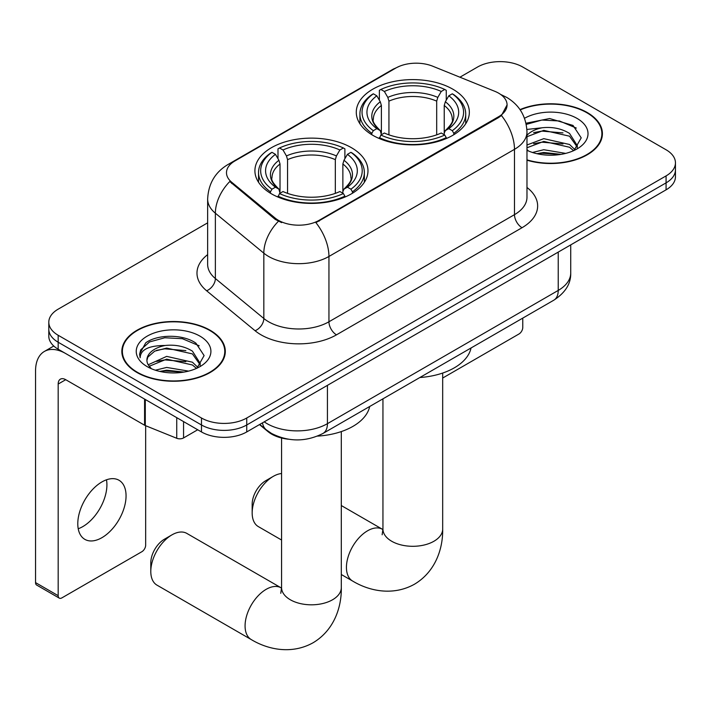 <?xml version="1.0" encoding="UTF-8"?>
<svg xmlns="http://www.w3.org/2000/svg" width="711" height="711" viewBox="0 0 711 711"><rect width="100%" height="100%" fill="white"/><g stroke="black" fill="none" stroke-linecap="round" stroke-linejoin="round"><path stroke-width="1.07" d="M351.421 147.684A56.533 32.635 0 0 0 289.812 140.609A56.533 32.635 0 0 0 254.911 170.764A56.533 32.635 0 0 0 271.469 193.836A56.533 32.635 0 0 0 333.077 200.92A56.533 32.635 0 0 0 367.978 170.764A56.533 32.635 0 0 0 351.421 147.684M452.783 89.159A56.533 32.635 0 0 0 391.174 82.085A56.533 32.635 0 0 0 356.282 112.24A56.533 32.635 0 0 0 372.84 135.321A56.533 32.635 0 0 0 434.448 142.396A56.533 32.635 0 0 0 469.34 112.24A56.533 32.635 0 0 0 452.783 89.159M498.642 93.168A28.796 16.629 0 0 0 494.794 91.301L432.688 66.194A28.796 16.629 0 0 0 395.805 68.06L234.923 160.944A28.796 16.629 0 0 0 226.489 172.702A28.796 16.629 0 0 0 231.697 182.238L275.184 218.099A28.796 16.629 0 0 0 319.132 220.312L498.642 116.684A28.796 16.629 0 0 0 507.076 104.926A28.796 16.629 0 0 0 498.642 93.168M288.293 439.202A31.995 18.477 180 0 1 268.047 431.648L259.479 424.583M526.975 160.206A51.734 29.871 0 0 0 602.413 133.668A51.734 29.871 0 0 0 587.259 112.542A51.734 29.871 0 0 0 520.017 109.61M210.154 330.268A51.734 29.871 0 0 0 153.772 323.789A51.734 29.871 0 0 0 121.839 351.385A51.734 29.871 0 0 0 136.992 372.502A51.734 29.871 0 0 0 193.365 378.981A51.734 29.871 0 0 0 225.307 351.385A51.734 29.871 0 0 0 210.154 330.268M122.372 354.078A51.734 29.871 0 0 0 122.194 354.869M507.076 104.926L501.433 115.511L498.642 117.537L315.897 222.632A37.336 21.552 60 0 1 328.944 256.458A42.669 24.636 180 0 1 268.607 256.458A42.669 24.636 180 0 1 263.825 253.169L215.371 213.211A42.669 24.636 180 0 1 207.648 199.089L207.648 264.403A42.669 24.636 0 0 0 215.371 278.534L263.825 318.484A42.669 24.636 0 0 0 268.607 321.772A42.669 24.636 0 0 0 328.944 321.772L514.48 214.66A42.669 24.636 0 0 0 526.975 197.24L526.975 131.917A42.669 24.636 180 0 1 514.48 149.337A37.336 21.552 -120 0 0 501.433 115.511M207.648 222.845L58.178 309.152A31.995 18.477 0 0 0 48.801 322.207L48.801 336.143A31.995 18.477 0 0 0 58.178 349.208L201.48 431.941L201.48 424.974A31.995 18.477 0 0 0 246.735 424.974L666.074 182.869A31.995 18.477 0 0 0 675.45 169.805A31.995 18.477 0 0 1 666.074 182.869L246.735 424.974A31.995 18.477 0 0 1 201.48 424.974L58.178 342.24L201.48 424.974L201.48 418.006A31.995 18.477 0 0 0 246.735 418.006L666.074 175.901A31.995 18.477 0 0 0 675.45 162.837A31.995 18.477 0 0 0 666.074 149.772L522.772 67.038A31.995 18.477 0 0 0 477.525 67.038L459.919 77.206M48.801 329.175A31.995 18.477 0 0 0 58.178 342.24A31.995 18.477 0 0 1 48.801 329.175M281.654 222.632L275.184 219.361L229.76 181.536A37.336 24.965 129.5 0 0 215.371 213.211L215.371 278.534A10.665 7.137 -50.5 0 1 206.634 290.772A53.334 30.786 180 0 1 207.648 254.636M48.801 322.207A31.995 18.477 0 0 0 58.178 335.272L201.48 418.006M224.952 354.869A51.734 29.871 0 0 0 224.774 354.078M602.057 137.143A51.734 29.871 0 0 0 601.879 136.352M201.48 431.941A31.995 18.477 0 0 0 246.735 431.941L666.074 189.837A31.995 18.477 0 0 0 675.45 176.772L675.45 162.837M526.975 159.859A51.201 29.56 0 0 0 601.879 133.668A51.201 29.56 0 0 0 586.886 112.765A51.201 29.56 0 0 0 520.221 109.912M532.477 152.483L543.782 149.719L565.698 153.398M536.903 153.692L543.782 152.483L561.103 154.358M526.975 144.991L543.782 138.654L569.538 144.484L575.021 149.719M526.975 147.764L543.782 141.418L569.538 147.248L573.59 150.679M526.895 129.446L542.297 127.758A26.663 15.393 0 0 0 526.975 135.321M542.297 127.758C552.527 126.682 561.61 128.575 569.538 133.428L577.35 145.711L577.163 147.737M526.975 136.699L543.782 130.362L569.538 136.192L577.261 147.088M526.975 149.532L528.495 150.999M526.975 150.314A37.336 21.552 0 0 0 577.083 148.901A37.336 21.552 0 0 0 577.083 118.426A37.336 21.552 0 0 0 524.522 118.284M574.035 150.474L581.216 137.854L573.03 125.438L549.683 118.533L525.998 123.225M526.247 124.407L541.88 120.052L559.477 120.977L576.319 128.078M533.632 132.637L541.88 131.108L562.996 132.895M533.632 143.702L541.88 142.173L562.996 143.96M537.614 153.852L541.88 153.229L560.703 154.429M442.677 378.039L519.003 333.974A5.333 3.075 120 0 0 522.772 327.442L522.772 318.101M137.374 372.288A51.201 29.56 0 0 0 193.161 378.696A51.201 29.56 0 0 0 224.774 351.385A51.201 29.56 0 0 0 209.772 330.482A51.201 29.56 0 0 0 153.976 324.074A51.201 29.56 0 0 0 122.372 351.385A51.201 29.56 0 0 0 137.374 372.288M155.362 370.2L166.667 367.436L188.593 371.115M159.788 371.418L166.667 370.209L183.989 372.084M148.172 364.787L166.667 356.38L192.432 362.21L197.916 367.436M149.097 366.307L166.667 359.144L192.432 364.974L196.485 368.405M196.929 368.2L204.11 355.58L195.916 343.164C182.905 333.832 157.113 334.268 145.719 342.853L139.569 354.105L140.156 357.731C140.502 349.616 148.839 345.537 165.183 345.484A26.663 15.393 0 0 0 146.91 360.095A26.663 15.393 0 0 0 148.199 364.832L151.381 368.716M165.183 345.484C175.413 344.408 184.496 346.293 192.432 351.145L200.235 363.428L200.049 365.463M146.91 360.397L147.817 357.126L154.714 351.145L166.667 348.088L192.432 353.909L200.155 364.814M199.969 336.143A37.336 21.552 0 0 0 147.177 336.143A37.336 21.552 0 0 0 147.177 366.627A37.336 21.552 0 0 0 199.969 366.627A37.336 21.552 0 0 0 199.969 336.143M139.578 354.362L140.734 349.812L149.532 341.929L164.774 337.769L182.371 338.694L199.213 345.795M156.527 350.363L164.774 348.834L185.882 350.621M156.527 361.428L164.774 359.89L185.882 361.677M160.499 371.577L164.774 370.955L183.589 372.146M252.165 512.942L252.165 504.232A19.197 11.083 -60 0 1 265.736 480.716L273.282 476.361A29.862 17.242 120 0 0 252.165 512.942A29.862 17.242 120 0 0 258.351 526.611L281.574 540.022M371.817 134.717L371.817 133.295L373.337 130.673A50.774 29.311 0 0 1 373.337 93.808L376.83 95.816A45.868 26.476 0 0 0 376.83 128.655L380.278 130.62L381.389 134.734M381.389 133.055L381.389 105.477L380.278 101.762L376.83 95.816M379.363 100.189L379.363 90.315L380.883 89.453A50.774 29.311 0 0 1 444.739 89.453L441.255 91.461A45.868 26.476 0 0 0 384.367 91.461L387.815 97.407L388.935 101.131L388.935 134.85M436.687 134.85L436.687 101.131L437.807 97.407L441.255 91.461M419.863 377.523A58.666 33.87 0 0 0 471.046 347.972M379.363 137.65A52.907 30.546 0 0 0 446.259 137.65L444.739 135.028A50.774 29.311 0 0 1 380.883 135.028L379.363 138.547M446.259 138.547L446.259 137.65M373.337 93.808L371.817 94.67A52.907 30.546 0 0 0 359.908 113.982A52.907 30.546 0 0 0 371.817 133.295M444.739 89.453L446.259 90.315L446.259 100.189M380.883 135.028L384.367 133.01A45.868 26.476 0 0 0 441.255 133.01L444.739 135.028M376.83 128.655L373.337 130.673M384.367 91.461L380.883 89.453M380.278 101.762A41.025 23.685 0 0 0 380.278 130.62L380.465 130.744C374.644 125.109 372.262 121.279 373.346 119.27A39.469 22.788 0 0 1 381.389 105.477M453.805 133.295A52.907 30.546 0 0 0 465.714 113.982A52.907 30.546 0 0 0 453.805 94.67L452.285 93.808A50.774 29.311 0 0 1 452.285 130.673L453.805 133.295L453.805 134.717M452.285 130.673L448.792 128.655A45.868 26.476 0 0 0 448.792 95.816L452.285 93.808M448.792 95.816L445.344 101.762L444.233 105.477L444.233 133.055L445.344 130.62L448.792 128.655M444.233 105.477A39.469 22.788 0 0 1 452.276 119.27C453.351 121.297 450.978 125.118 445.157 130.744L445.344 130.62A41.025 23.685 0 0 0 445.344 101.762M444.233 134.734L444.233 133.055M281.574 473.535A29.862 17.242 120 0 0 273.282 476.361L265.736 480.716M150.794 571.466L150.794 562.757A19.197 11.083 -60 0 1 164.374 539.24L171.911 534.885A29.862 17.242 120 0 0 150.794 571.466A29.862 17.242 120 0 0 156.98 585.135L251.259 639.571A29.862 17.242 -60 0 1 246.681 615.637A29.862 17.242 -60 0 1 266.19 589.321A29.862 17.242 -60 0 1 281.121 587.837L281.574 588.095M270.456 193.241L270.456 191.819L271.966 189.197A50.774 29.311 0 0 1 271.966 152.323L275.459 154.34A45.868 26.476 0 0 0 275.459 187.18L278.908 189.144L280.018 193.259M280.018 191.579L280.018 164.001L278.908 160.286L275.459 154.34M277.992 158.713L277.992 148.839L279.512 147.977A50.774 29.311 0 0 1 343.377 147.977L339.885 149.985A45.868 26.476 0 0 0 283.005 149.985L286.453 155.931L287.564 159.646L287.564 193.374M335.325 193.374L335.325 159.646L336.436 155.931L339.885 149.985M317.524 436.11A58.666 33.87 0 0 0 369.684 406.496M277.992 196.165A52.907 30.546 0 0 0 344.888 196.165L343.377 193.552A50.774 29.311 0 0 1 279.512 193.552L277.992 197.071M344.888 197.071L344.888 196.165M271.966 152.323L270.456 153.194A52.907 30.546 0 0 0 258.537 172.506A52.907 30.546 0 0 0 270.456 191.819M343.377 147.977L344.888 148.839L344.888 158.713M279.512 193.552L283.005 191.535A45.868 26.476 0 0 0 339.885 191.535L343.377 193.552M275.459 187.18L271.966 189.197M283.005 149.985L279.512 147.977M278.908 160.286A41.025 23.685 0 0 0 278.908 189.144L279.103 189.268C273.273 183.634 270.9 179.803 271.975 177.794A39.469 22.788 0 0 1 280.018 164.001M352.434 191.819A52.907 30.546 0 0 0 364.352 172.506A52.907 30.546 0 0 0 352.434 153.194L350.914 152.323A50.774 29.311 0 0 1 350.914 189.197L352.434 191.819L352.434 193.241M350.914 189.197L347.43 187.18A45.868 26.476 0 0 0 347.43 154.34L350.914 152.323M347.43 154.34L343.982 160.286L342.862 164.001L342.862 191.579L343.982 189.144L347.43 187.18M342.862 164.001A39.469 22.788 0 0 1 350.905 177.794C351.981 179.821 349.608 183.642 343.786 189.268L343.982 189.144A41.025 23.685 0 0 0 343.982 160.286M342.862 193.259L342.862 191.579M281.121 587.837L186.842 533.41A29.862 17.242 120 0 0 171.911 534.885L164.374 539.24M106.481 479.809A34.128 19.704 -60 0 1 82.778 526.62A34.128 19.704 -60 0 1 78.219 528.753M101.922 537.676A34.128 19.704 120 0 0 124.221 507.592A34.128 19.704 120 0 0 118.986 480.245A34.128 19.704 120 0 0 101.922 481.934A34.128 19.704 120 0 0 79.623 512.009A34.128 19.704 120 0 0 84.858 539.365A34.128 19.704 120 0 0 101.922 537.676M183.562 421.605L183.562 437.932L197.711 429.764M144.582 399.093L65.723 353.563A42.669 24.636 -120 0 0 44.384 351.447A42.669 24.636 -120 0 0 35.55 370.982L35.55 582.611L58.178 595.676L58.178 384.047A10.665 6.159 60 0 1 60.382 379.159A10.665 6.159 60 0 1 65.723 379.692L144.582 425.222L144.582 399.093A5.333 3.075 0 0 0 145.293 399.44M58.178 595.676A5.333 3.075 120 0 0 59.28 598.12L36.652 585.055A5.333 3.075 -60 0 1 35.55 582.611M59.28 598.12A5.333 3.075 120 0 0 61.946 597.853L141.898 551.692A5.333 3.075 120 0 0 145.666 545.159L145.666 425.72M183.562 437.932A5.333 3.075 180 0 1 176.737 438.278L145.293 425.569A5.333 3.075 180 0 1 144.582 425.222M231.697 182.238L231.697 183.5M275.184 218.099L275.184 219.361M319.132 220.312L319.132 221.174M498.642 116.684L498.642 117.537M268.047 431.195L268.047 431.648M336.481 334.837A10.665 6.159 60 0 1 328.944 321.772L328.944 256.458L514.48 149.337L514.48 214.66A10.665 6.159 60 0 0 522.025 227.716L336.481 334.837A53.334 30.786 180 0 1 261.061 334.837A53.334 30.786 180 0 1 255.089 330.731L206.634 290.772M526.975 131.917C526.256 116.577 519.51 105.077 506.747 97.416L501.362 94.785A37.336 17.482 112 0 0 500.855 94.607M231.75 163.121A37.336 21.552 -120 0 0 227.875 164.579C215.113 172.24 208.376 183.749 207.648 199.089M227.875 164.579L392.668 69.438A37.336 21.552 60 0 1 395.503 68.238M278.365 221.334A37.336 24.965 129.5 0 0 263.825 253.169L263.825 318.484A10.665 7.137 -50.5 0 1 255.089 330.731M526.975 187.473A53.334 30.786 180 0 1 522.025 227.716M246.735 418.006L246.735 431.941M666.074 175.901L666.074 189.837M58.178 335.272L58.178 349.208M264.225 421.845A42.669 24.636 0 0 0 267.096 423.667A42.669 24.636 0 0 0 327.433 423.667L558.224 290.426A42.669 24.636 0 0 0 570.72 273.006C571.031 283.591 565.396 292.656 553.807 300.193L323.016 433.434A21.33 12.318 60 0 0 327.433 423.667L327.433 385.353M558.224 252.103L558.224 290.426A21.33 12.318 60 0 1 553.807 300.193M262.501 422.841A21.33 14.264 129.5 0 0 266.216 429.773L259.737 424.431M442.677 373.053L442.677 529.055A29.862 17.242 180 0 1 433.932 541.249A29.862 17.242 180 0 1 391.69 541.249A29.862 17.242 180 0 1 382.945 529.055L382.145 534.779M442.677 529.055C443.069 548.652 435.47 571.697 414.486 584.211C393.174 596.12 369.409 591.188 352.62 581.047A29.862 17.242 -60 0 1 348.043 557.113A29.862 17.242 -60 0 1 367.56 530.797A29.862 17.242 -60 0 1 382.491 529.313L382.945 529.571M436.687 101.131A39.469 22.788 0 0 0 388.935 101.131M437.807 97.407A41.025 23.685 0 0 0 387.815 97.407M341.307 431.577L341.307 587.579A29.862 17.242 180 0 1 332.561 599.764A29.862 17.242 180 0 1 290.328 599.764A29.862 17.242 180 0 1 281.574 587.579L280.774 593.303M335.325 159.646A39.469 22.788 0 0 0 287.564 159.646M336.436 155.931A41.025 23.685 0 0 0 286.453 155.931M58.178 384.047L65.723 379.692M145.293 399.502L145.293 425.569M176.737 438.278L176.737 417.659M392.668 69.438L399.52 66.256M501.362 94.785L500.802 94.563M323.016 433.434C305.846 442.064 288.684 442.064 271.513 433.434L266.216 429.773M570.72 273.006L570.72 244.886M601.879 137.943L601.879 133.668M224.774 355.66L224.774 351.385M122.372 355.66L122.372 351.385M352.62 581.047L341.307 574.515M359.908 123.741L359.908 113.982M465.714 123.741L465.714 113.982M382.491 529.313L341.307 505.539M382.945 398.835L382.945 529.055M341.307 587.579C341.698 607.176 334.099 630.222 313.124 642.735C291.803 654.644 268.047 649.712 251.259 639.571M258.537 182.265L258.537 172.506M364.352 182.265L364.352 172.506M281.574 438.012L281.574 587.579M44.384 351.447L53.769 346.035"/></g></svg>
